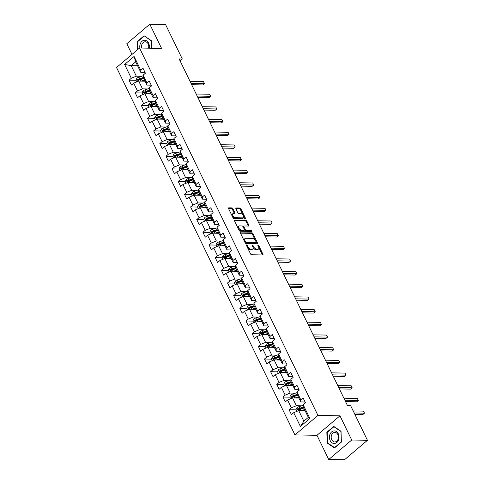 <?xml version="1.0" encoding="UTF-8"?>
<svg xmlns="http://www.w3.org/2000/svg" width="484" height="484" viewBox="0 0 484 484"><rect width="100%" height="100%" fill="white"/><g stroke="black" fill="none" stroke-linecap="round" stroke-linejoin="round"><path stroke-width="0.73" d="M246.616 244.922A0.665 0.357 49.7 0 0 246.459 244.971A0.665 0.357 49.7 0 0 246.459 245.473L250.573 253.943A0.95 0.514 49.7 0 0 251.577 254.753L262.691 254.953A0.95 0.514 49.7 0 0 262.921 254.88A0.95 0.514 49.7 0 0 262.921 254.167L258.807 245.691A0.665 0.357 49.7 0 0 258.105 245.128A0.665 0.357 49.7 0 0 257.948 245.176A0.665 0.357 49.7 0 0 257.942 245.678L258.474 246.773A3.043 1.646 49.7 0 1 258.468 249.06A3.043 1.646 49.7 0 1 257.742 249.29L256.81 249.272A3.043 1.646 49.7 0 1 253.598 246.689L253.065 245.588A0.665 0.357 49.7 0 0 252.364 245.025A0.665 0.357 49.7 0 0 252.2 245.073A0.665 0.357 49.7 0 0 252.2 245.576L252.733 246.671A3.043 1.646 49.7 0 1 252.727 248.957A3.043 1.646 49.7 0 1 251.995 249.187L251.069 249.169A3.043 1.646 49.7 0 1 247.856 246.586L247.324 245.485A0.665 0.357 49.7 0 0 246.616 244.922M232.913 208.689A0.95 0.514 49.7 0 0 231.909 207.878L228.787 207.824A0.95 0.514 49.7 0 0 228.563 207.896A0.95 0.514 49.7 0 0 228.557 208.61L233.125 218.018A0.95 0.514 49.7 0 0 234.129 218.828L245.249 219.028A0.95 0.514 49.7 0 0 245.473 218.956A0.95 0.514 49.7 0 0 245.479 218.242L240.911 208.828A0.95 0.514 49.7 0 0 239.901 208.023L236.138 207.951A0.95 0.514 49.7 0 0 235.908 208.023A0.95 0.514 49.7 0 0 235.908 208.737L237.862 212.766A0.95 0.514 49.7 0 0 238.866 213.577L240.736 213.607A2.541 1.373 49.7 0 1 243.156 215.301A2.541 1.373 49.7 0 1 243.416 217.685A2.541 1.373 49.7 0 1 242.805 217.879L235.49 217.746A2.541 1.373 49.7 0 1 233.07 216.052A2.541 1.373 49.7 0 1 232.81 213.674A2.541 1.373 49.7 0 1 233.415 213.48L234.637 213.498A0.95 0.514 49.7 0 0 234.861 213.426A0.95 0.514 49.7 0 0 234.867 212.712L232.913 208.689L232.29 209.215A0.95 0.514 49.7 0 0 231.285 208.404L228.466 208.356M161.571 48.412L149.81 24.2L165.54 24.484L182.311 59.012L179.165 58.957L347.542 405.713L350.688 405.774L367.453 440.301L351.723 440.023L339.968 415.81L317.946 415.411L139.549 48.019L161.571 48.412M240.832 232.623A0.95 0.514 49.7 0 0 240.602 232.695A0.95 0.514 49.7 0 0 240.602 233.409L245.17 242.823A0.95 0.514 49.7 0 0 246.174 243.627L257.288 243.827A0.95 0.514 49.7 0 0 257.518 243.754A0.95 0.514 49.7 0 0 257.518 243.041L252.951 233.633A0.95 0.514 49.7 0 0 251.946 232.822L240.494 232.907M239.15 230.42L234.577 221.006A0.95 0.514 49.7 0 1 234.583 220.293A0.95 0.514 49.7 0 1 234.807 220.22L245.926 220.42A0.95 0.514 49.7 0 1 246.931 221.23L248.885 225.26A0.95 0.514 49.7 0 1 248.885 225.974A0.95 0.514 49.7 0 1 248.655 226.046L244.148 225.961A0.95 0.514 49.7 0 0 243.918 226.034A0.95 0.514 49.7 0 0 243.918 226.748L245.213 229.422A0.95 0.514 49.7 0 0 246.217 230.233L250.912 230.311A0.665 0.357 49.7 0 1 251.547 230.759A0.665 0.357 49.7 0 1 251.613 231.382A0.665 0.357 49.7 0 1 251.456 231.431L240.155 231.231A0.95 0.514 49.7 0 1 239.15 230.42M317.946 415.411L294.944 434.91L116.547 67.518L139.549 48.019M136.052 80.314L129.065 80.187L131.43 85.063L133.699 83.139L137.486 90.938L135.218 92.861L137.583 97.738L139.852 95.814L143.639 103.612L141.37 105.536L143.736 110.412L146.011 108.489L149.798 116.287L147.523 118.211L149.895 123.087L152.164 121.163L155.951 128.962L153.682 130.886L156.048 135.762L158.316 133.838L162.104 141.637L159.835 143.56L162.201 148.437L164.469 146.513L168.257 154.311L165.988 156.235L168.359 161.112L170.628 159.188L174.415 166.986L172.147 168.91L174.512 173.786L176.781 171.862L180.568 179.661L178.3 181.585L180.665 186.461L182.934 184.537L186.721 192.336L184.452 194.259L186.818 199.136L189.087 197.212L192.874 205.01L190.605 206.934L192.977 211.811L195.246 209.887L199.033 217.685L196.764 219.609L199.13 224.479L201.398 222.561L205.186 230.36L202.917 232.284L205.283 237.154L207.551 235.23L211.339 243.035L209.07 244.958L211.435 249.829L213.704 247.905L217.491 255.709L215.223 257.633L217.594 262.503L219.863 260.58L223.65 268.384L221.382 270.308L223.747 275.178L226.016 273.254L229.803 281.059L227.534 282.977L229.9 287.853L232.169 285.929L235.956 293.727L233.687 295.651L236.053 300.528L238.322 298.604L242.109 306.402L239.84 308.326L242.212 313.202L244.481 311.279L248.268 319.077L245.999 321.001L248.365 325.877L250.633 323.953L254.421 331.752L252.152 333.676L254.517 338.552L256.786 336.628L260.573 344.426L258.305 346.35L260.67 351.227L262.939 349.303L266.726 357.101L264.458 359.025L266.829 363.901L269.098 361.978L272.885 369.776L270.616 371.7L272.982 376.576L275.251 374.652L279.038 382.451L276.769 384.375L279.135 389.251L281.404 387.327L285.191 395.125L282.922 397.049L285.288 401.926L287.556 400.002L291.344 407.8L289.075 409.724L291.447 414.6L293.715 412.677L300.419 426.489L309.869 418.478L308.32 417.377L303.19 406.82L303.166 404.666L305.434 402.742L303.063 397.866L300.794 399.79L300.824 401.944L297.037 394.145L297.007 391.992L299.275 390.068L296.91 385.191L294.641 387.115L294.671 389.269L290.884 381.471L290.854 379.317L293.123 377.393L290.757 372.517L288.488 374.441L288.518 376.594L284.731 368.796L284.701 366.642L286.97 364.718L284.604 359.842L282.335 361.766L282.36 363.92L278.572 356.121L278.548 353.967L280.817 352.043L278.445 347.167L276.176 349.091L276.207 351.245L272.419 343.446L272.389 341.293L274.658 339.369L272.292 334.492L270.024 336.416L270.054 338.57L266.267 330.772L266.236 328.618L268.505 326.694L266.139 321.818L263.871 323.742L263.901 325.895L260.114 318.097L260.083 315.943L262.352 314.019L259.987 309.143L257.718 311.067L257.742 313.221L253.955 305.422L253.931 303.268L256.199 301.344L253.828 296.474L251.559 298.392L251.589 300.546L247.802 292.747L247.772 290.594L250.04 288.67L247.675 283.799L245.406 285.717L245.436 287.871L241.649 280.073L241.619 277.919L243.888 275.995L241.522 271.125L239.253 273.049L239.284 275.196L235.496 267.398L235.466 265.244L237.735 263.32L235.369 258.45L233.094 260.374L233.125 262.522L229.337 254.723L229.307 252.569L231.582 250.645L229.21 245.775L226.942 247.699L226.972 249.853L223.184 242.048L223.154 239.895L225.423 237.977L223.057 233.1L220.789 235.024L220.819 237.178L217.032 229.374L217.001 227.22L219.27 225.302L216.905 220.426L214.636 222.35L214.666 224.503L210.879 216.699L210.849 214.551L213.117 212.627L210.752 207.751L208.477 209.675L208.507 211.829L204.72 204.024L204.69 201.876L206.964 199.952L204.593 195.076L202.324 197L202.354 199.154L198.567 191.349L198.537 189.202L200.806 187.278L198.44 182.401L196.171 184.325L196.202 186.479L192.414 178.681L192.384 176.527L194.653 174.603L192.287 169.727L190.018 171.651L190.049 173.804L186.261 166.006L186.231 163.852L188.5 161.928L186.134 157.052L183.859 158.976L183.89 161.13L180.102 153.331L180.072 151.177L182.347 149.254L179.975 144.377L177.707 146.301L177.737 148.455L173.95 140.656L173.919 138.503L176.188 136.579L173.823 131.702L171.554 133.626L171.584 135.78L167.797 127.982L167.767 125.828L170.035 123.904L167.67 119.028L165.401 120.952L165.431 123.105L161.644 115.307L161.614 113.153L163.882 111.229L161.517 106.353L159.242 108.277L159.272 110.431L155.485 102.632L155.455 100.478L157.73 98.555L155.358 93.678L153.089 95.602L153.119 97.756L149.332 89.957L149.302 87.804L151.571 85.88L149.205 81.003L146.936 82.927L146.967 85.081L143.179 77.283L143.149 75.129L145.418 73.205L143.052 68.329L140.783 70.253L140.814 72.406L135.683 61.843L131.206 65.642L136.337 76.2L141.576 76.297M129.065 80.187L131.333 78.263L124.624 64.451L134.074 56.44L140.783 70.253M143.149 75.129L146.936 82.927M149.302 87.804L153.089 95.602M155.455 100.478L159.242 108.277M161.614 113.153L165.401 120.952M167.767 125.828L171.554 133.626M173.919 138.503L177.707 146.301M180.072 151.177L183.859 158.976M186.231 163.852L190.018 171.651M192.384 176.527L196.171 184.325M198.537 189.202L202.324 197M204.69 201.876L208.477 209.675M210.849 214.551L214.636 222.35M217.001 227.22L220.789 235.024M223.154 239.895L226.942 247.699M229.307 252.569L233.094 260.374M235.466 265.244L239.253 273.049M241.619 277.919L245.406 285.717M247.772 290.594L251.559 298.392M253.931 303.268L257.718 311.067M260.083 315.943L263.871 323.742M266.236 328.618L270.024 336.416M272.389 341.293L276.176 349.091M278.548 353.967L282.335 361.766M284.701 366.642L288.488 374.441M290.854 379.317L294.641 387.115M297.007 391.992L300.794 399.79M303.166 404.666L309.869 418.478M147.735 88.971L142.49 88.874L138.702 81.076L145.079 81.191M151.22 85.16L146.967 85.081M138.702 81.076L133.699 83.139M142.49 88.874L137.486 90.938M153.888 101.646L148.642 101.549L144.855 93.751L151.232 93.866M157.379 97.835L153.119 97.756M144.855 93.751L139.852 95.814M148.642 101.549L143.639 103.612M160.041 114.321L154.801 114.224L151.014 106.426L157.385 106.54M163.531 110.509L159.272 110.431M151.014 106.426L146.011 108.489M154.801 114.224L149.798 116.287M166.194 126.996L160.954 126.899L157.167 119.1L163.538 119.215M169.684 123.184L165.431 123.105M157.167 119.1L152.164 121.163M160.954 126.899L155.951 128.962M172.352 139.67L167.107 139.573L163.32 131.775L169.696 131.89M175.837 135.859L171.584 135.78M163.32 131.775L158.316 133.838M167.107 139.573L162.104 141.637M178.505 152.345L173.26 152.248L169.473 144.45L175.849 144.565M181.996 148.528L177.737 148.455M169.473 144.45L164.469 146.513M173.26 152.248L168.257 154.311M184.658 165.02L179.419 164.923L175.631 157.125L182.002 157.239M188.149 161.202L183.89 161.13M175.631 157.125L170.628 159.188M179.419 164.923L174.415 166.986M190.811 177.688L185.572 177.598L181.784 169.799L188.155 169.914M194.302 173.877L190.049 173.804M181.784 169.799L176.781 171.862M185.572 177.598L180.568 179.661M196.97 190.363L191.724 190.273L187.937 182.474L194.314 182.589M200.455 186.552L196.202 186.479M187.937 182.474L182.934 184.537M191.724 190.273L186.721 192.336M203.123 203.038L197.877 202.947L194.09 195.149L200.467 195.264M206.614 199.226L202.354 199.154M194.09 195.149L189.087 197.212M197.877 202.947L192.874 205.01M209.276 215.713L204.036 215.622L200.249 207.824L206.62 207.932M212.766 211.901L208.507 211.829M200.249 207.824L195.246 209.887M204.036 215.622L199.033 217.685M215.434 228.387L210.189 228.297L206.402 220.498L212.772 220.607M218.919 224.576L214.666 224.503M206.402 220.498L201.398 222.561M210.189 228.297L205.186 230.36M221.587 241.062L216.342 240.971L212.555 233.173L218.931 233.282M225.072 237.251L220.819 237.178M212.555 233.173L207.551 235.23M216.342 240.971L211.339 243.035M227.74 253.737L222.495 253.646L218.707 245.842L225.084 245.957M231.231 249.925L226.972 249.853M218.707 245.842L213.704 247.905M222.495 253.646L217.491 255.709M233.893 266.412L228.654 266.321L224.866 258.517L231.237 258.631M237.384 262.6L233.125 262.522M224.866 258.517L219.863 260.58M228.654 266.321L223.65 268.384M240.052 279.087L234.807 278.996L231.019 271.191L237.39 271.306M243.537 275.275L239.284 275.196M231.019 271.191L226.016 273.254M234.807 278.996L229.803 281.059M246.205 291.761L240.959 291.671L237.172 283.866L243.549 283.981M249.69 287.95L245.436 287.871M237.172 283.866L232.169 285.929M240.959 291.671L235.956 293.727M252.358 304.436L247.112 304.339L243.325 296.541L249.702 296.656M255.848 300.624L251.589 300.546M243.325 296.541L238.322 298.604M247.112 304.339L242.109 306.402M258.51 317.111L253.271 317.014L249.484 309.216L255.854 309.33M262.001 313.299L257.742 313.221M249.484 309.216L244.481 311.279M253.271 317.014L248.268 319.077M264.669 329.786L259.424 329.689L255.637 321.89L262.007 322.005M268.154 325.974L263.901 325.895M255.637 321.89L250.633 323.953M259.424 329.689L254.421 331.752M270.822 342.46L265.577 342.363L261.79 334.565L268.166 334.68M274.307 338.649L270.054 338.57M261.79 334.565L256.786 336.628M265.577 342.363L260.573 344.426M276.975 355.135L271.73 355.038L267.942 347.24L274.319 347.355M280.466 351.324L276.207 351.245M267.942 347.24L262.939 349.303M271.73 355.038L266.726 357.101M283.128 367.81L277.889 367.713L274.101 359.914L280.472 360.029M286.619 363.998L282.36 363.92M274.101 359.914L269.098 361.978M277.889 367.713L272.885 369.776M289.287 380.484L284.041 380.388L280.254 372.589L286.625 372.704M292.772 376.673L288.518 376.594M280.254 372.589L275.251 374.652M284.041 380.388L279.038 382.451M295.44 393.159L290.194 393.062L286.407 385.264L292.784 385.379M298.924 389.348L294.671 389.269M286.407 385.264L281.404 387.327M290.194 393.062L285.191 395.125M301.592 405.834L296.347 405.737L292.56 397.939L298.937 398.054M305.083 402.022L300.824 401.944M292.56 397.939L287.556 400.002M296.347 405.737L291.344 407.8M300.419 426.489L303.843 421.177L298.719 410.613L305.089 410.728M298.719 410.613L293.715 412.677M339.968 415.81L316.966 435.31L328.721 459.516L351.723 440.023M328.721 459.516L344.451 459.8L367.453 440.301M149.81 24.2L126.808 43.699L132.011 54.408M316.966 435.31L294.944 434.91M180.096 60.881L182.311 59.012M303.843 421.177L308.32 417.377M137.583 65.751L131.206 65.642L124.624 64.451M145.067 72.485L140.814 72.406M134.074 56.44L135.683 61.843M136.337 76.2L131.333 78.263M296.063 409.851L289.075 409.724M289.91 397.176L282.922 397.049M283.757 384.502L276.769 384.375M277.604 371.827L270.616 371.7M271.445 359.152L264.458 359.025M265.293 346.477L258.305 346.35M259.14 333.803L252.152 333.676M252.987 321.128L245.999 321.001M246.828 308.453L239.84 308.326M240.675 295.778L233.687 295.651M234.522 283.104L227.534 282.977M228.369 270.429L221.382 270.308M222.21 257.754L215.223 257.633M216.058 245.079L209.07 244.958M209.905 232.405L202.917 232.284M203.752 219.73L196.764 219.609M197.593 207.055L190.605 206.934M191.44 194.38L184.452 194.259M185.287 181.712L178.3 181.585M179.134 169.037L172.147 168.91M172.976 156.362L165.988 156.235M166.823 143.688L159.835 143.56M160.67 131.013L153.682 130.886M154.517 118.338L147.523 118.211M148.358 105.663L141.37 105.536M142.205 92.988L135.218 92.861M341.032 431.304L333.766 426.398L326.839 432.272L327.178 443.048L334.45 447.954L341.377 442.08L341.032 431.304M151.595 48.231L151.353 40.668L144.081 35.768L137.153 41.636L137.42 49.822M327.807 443.06L327.178 443.048M327.359 432.279L326.839 432.272M137.68 41.648L137.153 41.636M247.433 247.481A3.043 1.646 49.7 0 0 250.446 249.696L251.069 249.169M252.727 248.957L252.103 249.484A3.043 1.646 49.7 0 1 251.377 249.714L250.446 249.696M258.468 249.06L257.845 249.587A3.043 1.646 49.7 0 1 257.119 249.817L256.193 249.798A3.043 1.646 49.7 0 1 252.975 247.215L252.89 247.04M262.395 254.947A0.95 0.514 49.7 0 0 262.304 254.693L258.637 247.142M255.467 240.627L252.327 234.159A0.95 0.514 49.7 0 0 251.323 233.348L240.512 233.155M256.992 243.821A0.95 0.514 49.7 0 0 256.901 243.567L256.29 242.321M245.606 241.958A0.665 0.357 49.7 0 0 246.314 242.526L256.066 242.702A0.665 0.357 49.7 0 0 256.23 242.647A0.665 0.357 49.7 0 0 256.23 242.151L255.667 240.99A3.043 1.646 49.7 0 0 252.454 238.406L245.781 238.285A3.043 1.646 49.7 0 0 245.055 238.515A3.043 1.646 49.7 0 0 245.049 240.802L245.606 241.958L245.001 242.472M245.092 242.659A0.665 0.357 49.7 0 0 245.691 243.053L246.314 242.526M255.685 243.028A0.665 0.357 49.7 0 1 255.606 243.174A0.665 0.357 49.7 0 1 255.449 243.228L245.691 243.053M245.055 238.515L244.432 239.042A3.043 1.646 49.7 0 0 244.269 240.959M234.486 220.752L245.303 220.946L245.926 220.42M248.352 226.04A0.95 0.514 49.7 0 0 248.262 225.786L246.308 221.757A0.95 0.514 49.7 0 0 245.303 220.946M243.525 226.488A0.95 0.514 49.7 0 0 243.301 226.56A0.95 0.514 49.7 0 0 243.216 227.075M244.426 229.61L244.589 229.948A0.95 0.514 49.7 0 0 245.6 230.759L250.288 230.844L250.912 230.311M251.002 231.425A0.665 0.357 49.7 0 0 250.288 230.844M239.471 225.877A2.541 1.373 49.7 0 0 238.86 226.07A2.541 1.373 49.7 0 0 239.12 228.454A2.541 1.373 49.7 0 0 241.54 230.148L244.118 230.19A0.95 0.514 49.7 0 0 244.347 230.118A0.95 0.514 49.7 0 0 244.347 229.404L243.053 226.736A0.95 0.514 49.7 0 0 242.048 225.925L239.471 225.877M238.86 226.07L238.237 226.603A2.541 1.373 49.7 0 0 238.497 228.98A2.541 1.373 49.7 0 0 240.917 230.674L241.54 230.148M244.347 230.118L243.724 230.644A0.95 0.514 49.7 0 1 243.5 230.717L240.917 230.674M234.335 213.492A0.95 0.514 49.7 0 0 234.244 213.238L232.29 209.215M232.81 213.674L232.187 214.2A2.541 1.373 49.7 0 0 232.036 215.773M232.362 216.445A2.541 1.373 49.7 0 0 234.867 218.272L235.49 217.746M243.416 217.685L242.793 218.211A2.541 1.373 49.7 0 1 242.188 218.405L234.867 218.272M243.24 215.434L240.288 209.354A0.95 0.514 49.7 0 0 239.284 208.55L235.817 208.483M244.946 219.022A0.95 0.514 49.7 0 0 244.856 218.768L243.567 216.106M302.694 410.686L304.745 410.021M301.199 410.656L304.533 409.579M296.819 411.394L295.984 409.682L296.837 407.818A2.565 0.926 -25.9 0 1 298.93 406.687L303.172 405.326A7.411 2.674 -25.9 0 1 303.172 405.32L303.172 405.326M354.839 414.322L362.927 414.467L364.482 413.154L363.496 411.122L353.193 410.934M303.311 407.062L299.681 408.236A2.565 0.926 154.1 0 0 298.126 408.968L298.604 409.942A2.565 0.926 -25.9 0 1 300.159 409.21L303.783 408.036M298.126 408.968L299.033 408.986A1.307 0.472 -25.9 0 1 299.457 408.817L303.522 407.504M298.301 410.033L298.604 409.942M354.179 412.967L364.482 413.154L363.496 411.122M334.033 430.893A6.298 4.786 -89 0 0 329.453 437.506A6.298 4.786 -89 0 0 334.432 443.465A6.298 4.786 -89 0 0 339.018 436.852A6.298 4.786 -89 0 0 334.033 430.893M334.656 432.43A4.767 3.624 -89 0 0 331.183 437.282A4.767 3.624 -89 0 0 334.722 441.952A4.767 3.624 -89 0 0 334.958 441.946A4.767 3.624 -89 0 0 338.431 437.1A4.767 3.624 -89 0 0 334.892 432.424A4.767 3.624 -89 0 0 334.656 432.43M341.281 441.928L334.565 447.621L327.523 442.866L327.19 432.424L333.899 426.737L340.948 431.486L341.371 441.934M334.275 426.743L333.899 426.737M149.157 48.188A6.298 4.786 -89 0 0 148.594 43.118A6.298 4.786 -89 0 0 142.707 40.765A6.298 4.786 -89 0 0 139.888 48.025M148.521 48.176A4.767 3.624 -89 0 0 148.183 43.959A4.767 3.624 -89 0 0 145.212 41.787A4.767 3.624 -89 0 0 141.673 48.055M144.595 36.112L151.262 40.856L151.498 48.231M137.752 49.537L137.51 41.793L144.22 36.106M296.535 398.011L298.592 397.346M295.046 397.981L298.38 396.904M290.66 398.719L289.831 397.007L290.678 395.144A2.565 0.926 -25.9 0 1 292.778 394.012L297.019 392.651A7.411 2.674 -25.9 0 1 297.019 392.645L297.019 392.651M345.54 401.593L356.775 401.793L358.329 400.48L357.343 398.447L343.894 398.205M297.158 394.387L293.528 395.561A2.565 0.926 154.1 0 0 291.973 396.293L292.445 397.267A2.565 0.926 -25.9 0 1 294 396.535L297.63 395.361M291.973 396.293L292.88 396.311A1.307 0.472 -25.9 0 1 293.304 396.142L297.37 394.829M344.88 400.238L358.329 400.48L357.343 398.447M290.382 385.337L292.439 384.671M288.894 385.306L292.227 384.236M284.507 386.044L283.678 384.332L284.525 382.469A2.565 0.926 -25.9 0 1 286.625 381.338L290.86 379.976A7.411 2.674 -25.9 0 1 290.866 379.976L290.866 379.976M339.387 388.918L350.622 389.118L352.177 387.805L351.19 385.772L337.741 385.53M291.005 381.713L287.375 382.886A2.565 0.926 154.1 0 0 285.82 383.618L286.292 384.592A2.565 0.926 -25.9 0 1 287.847 383.86L291.477 382.687M285.82 383.618L286.722 383.637A1.307 0.472 -25.9 0 1 287.145 383.467L291.217 382.154M338.727 387.563L352.177 387.805L351.19 385.772M284.229 372.662L286.286 371.996M282.735 372.632L286.068 371.561M278.354 373.37L277.52 371.658L278.373 369.794A2.565 0.926 -25.9 0 1 280.472 368.669L284.707 367.302M333.228 376.243L344.469 376.443L346.018 375.13L345.031 373.097L331.582 372.855M284.846 369.038L281.222 370.212A2.565 0.926 154.1 0 0 279.667 370.944L280.139 371.918A2.565 0.926 -25.9 0 1 281.694 371.186L285.324 370.012M279.667 370.944L280.569 370.962A1.307 0.472 -25.9 0 1 280.992 370.792L285.064 369.48M279.837 372.008L280.139 371.918M332.569 374.888L346.018 375.13L345.031 373.097M278.07 359.987L280.127 359.322M276.582 359.957L279.915 358.886M272.202 360.701L271.367 358.989L272.22 357.119A2.565 0.926 -25.9 0 1 274.313 355.994L278.554 354.627M327.075 363.569L338.31 363.774L339.865 362.456L338.879 360.423L325.429 360.181M278.693 356.363L275.063 357.537A2.565 0.926 154.1 0 0 273.508 358.269L273.986 359.243A2.565 0.926 -25.9 0 1 275.541 358.511L279.165 357.337M273.508 358.269L274.416 358.287A1.307 0.472 -25.9 0 1 274.839 358.118L278.905 356.805M273.684 359.34L273.986 359.243M326.416 362.214L339.865 362.456L338.879 360.423M271.917 347.312L273.974 346.647M270.429 347.282L273.762 346.211M266.043 348.026L265.214 346.314L266.061 344.445A2.565 0.926 -25.9 0 1 268.16 343.319L272.401 341.952M320.922 350.894L332.157 351.1L333.712 349.781L332.726 347.748L319.277 347.506M272.54 343.688L268.91 344.862A2.565 0.926 154.1 0 0 267.356 345.594L267.827 346.568A2.565 0.926 -25.9 0 1 269.382 345.836L273.012 344.662M267.356 345.594L268.263 345.612A1.307 0.472 -25.9 0 1 268.687 345.443L272.752 344.13M320.263 349.539L333.712 349.781L332.726 347.748M265.764 334.638L267.821 333.972M264.276 334.607L267.61 333.536M259.89 335.351L259.061 333.639L259.908 331.77A2.565 0.926 -25.9 0 1 262.007 330.645L266.242 329.277A7.411 2.674 -25.9 0 1 266.248 329.277L266.242 329.277M314.769 338.219L326.004 338.425L327.559 337.106L326.573 335.073L313.124 334.831M266.388 331.014L262.758 332.187A2.565 0.926 154.1 0 0 261.203 332.919L261.675 333.893A2.565 0.926 -25.9 0 1 263.229 333.161L266.859 331.994M261.203 332.919L262.104 332.938A1.307 0.472 -25.9 0 1 262.528 332.768L266.599 331.455M314.11 336.864L327.559 337.106L326.573 335.073M259.612 321.963L261.669 321.297M258.117 321.939L261.451 320.862M253.737 322.677L252.902 320.965L253.755 319.095A2.565 0.926 -25.9 0 1 255.854 317.97L260.089 316.603M308.611 325.544L319.851 325.75L321.4 324.431L320.414 322.398L306.965 322.156M260.229 318.339L256.605 319.513A2.565 0.926 154.1 0 0 255.05 320.245L255.522 321.219A2.565 0.926 -25.9 0 1 257.077 320.487L260.707 319.319M255.05 320.245L255.951 320.263A1.307 0.472 -25.9 0 1 256.375 320.093L260.446 318.781M255.219 321.315L255.522 321.219M307.951 324.189L321.4 324.431L320.414 322.398M253.453 309.288L255.51 308.623M251.964 309.264L255.298 308.187M247.584 310.002L246.749 308.29L247.602 306.42A2.565 0.926 -25.9 0 1 249.696 305.295L253.937 303.928M302.458 312.87L313.692 313.075L315.247 311.756L314.261 309.724L300.812 309.482M254.076 305.664L250.446 306.838A2.565 0.926 154.1 0 0 248.891 307.57L249.369 308.544A2.565 0.926 -25.9 0 1 250.924 307.812L254.548 306.644M248.891 307.57L249.798 307.588A1.307 0.472 -25.9 0 1 250.222 307.419L254.288 306.106M249.066 308.641L249.369 308.544M301.798 311.514L315.247 311.756L314.261 309.724M247.3 296.613L249.357 295.948M245.811 296.589L249.145 295.512M241.425 297.327L240.596 295.615L241.443 293.746A2.565 0.926 -25.9 0 1 243.543 292.62L247.784 291.253M296.305 300.201L307.54 300.401L309.094 299.082L308.108 297.049L294.659 296.807M247.923 292.995L244.293 294.163A2.565 0.926 154.1 0 0 242.738 294.895L243.21 295.869A2.565 0.926 -25.9 0 1 244.765 295.137L248.395 293.969M242.738 294.895L243.646 294.913A1.307 0.472 -25.9 0 1 244.069 294.744L248.135 293.431M295.645 298.84L309.094 299.082L308.108 297.049M241.147 283.939L243.204 283.273M239.659 283.914L242.992 282.837M235.272 284.652L234.444 282.94L235.291 281.071A2.565 0.926 -25.9 0 1 237.39 279.946L241.625 278.578A7.411 2.674 -25.9 0 1 241.631 278.578L241.631 278.584M290.152 287.526L301.387 287.726L302.942 286.407L301.956 284.374L288.506 284.138M241.77 280.321L238.14 281.488A2.565 0.926 154.1 0 0 236.585 282.22L237.057 283.201A2.565 0.926 -25.9 0 1 238.612 282.462L242.242 281.295M236.585 282.22L237.487 282.239A1.307 0.472 -25.9 0 1 237.91 282.069L241.982 280.756M289.493 286.165L302.942 286.407L301.956 284.374M234.994 271.264L237.051 270.598M233.5 271.24L236.833 270.163M229.12 271.978L228.285 270.266L229.138 268.396A2.565 0.926 -25.9 0 1 231.237 267.271L235.472 265.91M283.993 274.851L295.234 275.051L296.783 273.732L295.797 271.699L282.347 271.464M235.611 267.646L231.987 268.814A2.565 0.926 154.1 0 0 230.432 269.546L230.904 270.526A2.565 0.926 -25.9 0 1 232.459 269.788L236.089 268.62M230.432 269.546L231.334 269.564A1.307 0.472 -25.9 0 1 231.757 269.394L235.829 268.082M230.602 270.616L230.904 270.526M283.334 273.49L296.783 273.732L295.797 271.699M228.835 258.589L230.892 257.93M227.347 258.565L230.68 257.488M222.967 259.303L222.132 257.591L222.979 255.721A2.565 0.926 -25.9 0 1 225.078 254.596L229.319 253.235M277.84 262.177L289.075 262.376L290.63 261.058L289.644 259.025L276.195 258.789M229.458 254.971L225.828 256.139A2.565 0.926 154.1 0 0 224.273 256.871L224.751 257.851A2.565 0.926 -25.9 0 1 226.306 257.113L229.93 255.945M224.273 256.871L225.181 256.889A1.307 0.472 -25.9 0 1 225.604 256.72L229.67 255.407M224.449 257.942L224.751 257.851M277.181 260.815L290.63 261.058L289.644 259.025M222.682 245.914L224.739 245.255M221.194 245.89L224.528 244.813M216.808 246.628L215.979 244.916L216.826 243.047A2.565 0.926 -25.9 0 1 218.925 241.921L223.16 240.554A7.411 2.674 -25.9 0 1 223.166 240.554L223.166 240.56M271.687 249.502L282.922 249.702L284.477 248.383L283.491 246.35L270.042 246.114M223.305 242.296L219.675 243.464A2.565 0.926 154.1 0 0 218.121 244.196L218.593 245.176A2.565 0.926 -25.9 0 1 220.147 244.438L223.777 243.27M218.121 244.196L219.028 244.214A1.307 0.472 -25.9 0 1 219.452 244.045L223.517 242.732M271.028 248.141L284.477 248.383L283.491 246.35M216.529 233.24L218.587 232.58M215.041 233.215L218.375 232.138M210.655 233.953L209.826 232.241L210.673 230.372A2.565 0.926 -25.9 0 1 212.772 229.247L217.013 227.885M265.534 236.827L276.769 237.027L278.324 235.708L277.338 233.681L263.889 233.439M217.153 229.622L213.523 230.789A2.565 0.926 154.1 0 0 211.968 231.527L212.44 232.501A2.565 0.926 -25.9 0 1 213.995 231.763L217.625 230.596M211.968 231.527L212.869 231.54A1.307 0.472 -25.9 0 1 213.293 231.37L217.364 230.057M264.875 235.466L278.324 235.708L277.338 233.681M210.377 220.565L212.434 219.905M208.882 220.541L212.216 219.464M204.502 221.279L203.667 219.567L204.52 217.703A2.565 0.926 -25.9 0 1 206.62 216.572L210.855 215.211M259.376 224.153L270.61 224.352L272.165 223.033L271.179 221.006L257.73 220.764M210.994 216.947L207.37 218.115A2.565 0.926 154.1 0 0 205.815 218.853L206.287 219.827A2.565 0.926 -25.9 0 1 207.842 219.089L211.472 217.921M205.815 218.853L206.716 218.865A1.307 0.472 -25.9 0 1 207.14 218.695L211.212 217.383M205.984 219.917L206.287 219.827M258.716 222.791L272.165 223.033L271.179 221.006M204.218 207.89L206.275 207.231M202.729 207.866L206.063 206.789M198.349 208.604L197.514 206.892L198.361 205.028A2.565 0.926 -25.9 0 1 200.461 203.897L204.702 202.536M253.223 211.478L264.458 211.677L266.012 210.358L265.026 208.332L251.577 208.09M204.841 204.272L201.211 205.44A2.565 0.926 154.1 0 0 199.656 206.178L200.128 207.152A2.565 0.926 -25.9 0 1 201.689 206.414L205.313 205.246M199.656 206.178L200.564 206.19A1.307 0.472 -25.9 0 1 200.987 206.021L205.053 204.708M252.563 210.123L266.012 210.358L265.026 208.332M198.065 195.215L200.122 194.556M196.577 195.191L199.91 194.114M192.19 195.929L191.362 194.217L192.208 192.354A2.565 0.926 -25.9 0 1 194.308 191.222L198.543 189.855A7.411 2.674 -25.9 0 1 198.549 189.855L198.543 189.855M247.07 198.803L258.305 199.003L259.86 197.684L258.873 195.657L245.424 195.415M198.688 191.597L195.058 192.765A2.565 0.926 154.1 0 0 193.503 193.503L193.975 194.477A2.565 0.926 -25.9 0 1 195.53 193.745L199.16 192.572M193.503 193.503L194.411 193.515A1.307 0.472 -25.9 0 1 194.828 193.346L198.9 192.033M246.41 197.448L259.86 197.684L258.873 195.657M191.912 182.541L193.969 181.881M190.418 182.516L193.757 181.439M186.037 183.254L185.209 181.542L186.056 179.679A2.565 0.926 -25.9 0 1 188.155 178.548L192.39 177.186M240.917 186.128L252.152 186.328L253.707 185.009L252.721 182.982L239.271 182.74M192.535 178.923L188.905 180.09A2.565 0.926 154.1 0 0 187.35 180.828L187.822 181.802A2.565 0.926 -25.9 0 1 189.377 181.07L193.007 179.897M187.35 180.828L188.252 180.841A1.307 0.472 -25.9 0 1 188.675 180.671L192.747 179.364M240.258 184.773L253.707 185.009L252.721 182.982M185.759 169.872L187.816 169.206M184.265 169.842L187.598 168.765M179.885 170.58L179.05 168.868L179.903 167.004A2.565 0.926 -25.9 0 1 182.002 165.873L186.237 164.512M234.758 173.453L245.993 173.653L247.548 172.334L246.562 170.308L233.113 170.066M186.376 166.248L182.752 167.416A2.565 0.926 154.1 0 0 181.191 168.154L181.669 169.128A2.565 0.926 -25.9 0 1 183.224 168.396L186.854 167.222M181.191 168.154L182.099 168.166A1.307 0.472 -25.9 0 1 182.522 167.996L186.594 166.69M181.367 169.218L181.669 169.128M234.099 172.098L247.548 172.334L246.562 170.308M179.6 157.197L181.657 156.532M178.112 157.167L181.446 156.09M173.732 157.905L172.897 156.193L173.744 154.329A2.565 0.926 -25.9 0 1 175.843 153.198L180.084 151.837M228.605 160.779L239.84 160.978L241.395 159.666L240.409 157.633L226.96 157.391M180.223 153.573L176.593 154.747A2.565 0.926 154.1 0 0 175.039 155.479L175.511 156.453A2.565 0.926 -25.9 0 1 177.071 155.721L180.695 154.547M175.039 155.479L175.946 155.497A1.307 0.472 -25.9 0 1 176.37 155.328L180.435 154.015M227.946 159.424L241.395 159.666L240.409 157.633M173.447 144.522L175.504 143.857M171.959 144.492L175.293 143.415M167.573 145.23L166.744 143.518L167.591 141.655A2.565 0.926 -25.9 0 1 169.69 140.523L173.925 139.162A7.411 2.674 -25.9 0 1 173.931 139.156L173.931 139.162M222.452 148.104L233.687 148.304L235.242 146.991L234.256 144.958L220.807 144.716M174.071 140.898L170.441 142.072A2.565 0.926 154.1 0 0 168.886 142.804L169.358 143.778A2.565 0.926 -25.9 0 1 170.912 143.046L174.542 141.873M168.886 142.804L169.793 142.822A1.307 0.472 -25.9 0 1 170.211 142.653L174.282 141.34M221.793 146.749L235.242 146.991L234.256 144.958M167.295 131.848L169.352 131.182M165.8 131.817L169.14 130.74M161.42 132.555L160.591 130.843L161.438 128.98A2.565 0.926 -25.9 0 1 163.538 127.849L167.773 126.487A7.411 2.674 -25.9 0 1 167.773 126.481L167.773 126.487M216.3 135.429L227.534 135.629L229.089 134.316L228.103 132.283L214.654 132.041M167.918 128.224L164.288 129.397A2.565 0.926 154.1 0 0 162.733 130.129L163.205 131.103A2.565 0.926 -25.9 0 1 164.76 130.371L168.39 129.198M162.733 130.129L163.634 130.148A1.307 0.472 -25.9 0 1 164.058 129.978L168.129 128.665M215.64 134.074L229.089 134.316L228.103 132.283M161.142 119.173L163.199 118.507M159.647 119.143L162.981 118.072M155.267 119.881L154.432 118.169L155.285 116.305A2.565 0.926 -25.9 0 1 157.385 115.174L161.62 113.813M210.141 122.754L221.376 122.954L222.93 121.641L221.944 119.608L208.495 119.367M161.759 115.549L158.129 116.723A2.565 0.926 154.1 0 0 156.574 117.455L157.052 118.429A2.565 0.926 -25.9 0 1 158.607 117.697L162.237 116.523M156.574 117.455L157.482 117.473A1.307 0.472 -25.9 0 1 157.905 117.303L161.971 115.991M156.749 118.519L157.052 118.429M209.481 121.399L222.93 121.641L221.944 119.608M154.983 106.498L157.04 105.833M153.495 106.468L156.828 105.397M149.114 107.206L148.279 105.494L149.126 103.63A2.565 0.926 -25.9 0 1 151.226 102.505L155.467 101.138M203.988 110.08L215.223 110.279L216.778 108.967L215.791 106.934L202.342 106.692M155.606 102.874L151.976 104.048A2.565 0.926 154.1 0 0 150.421 104.78L150.893 105.754A2.565 0.926 -25.9 0 1 152.448 105.022L156.078 103.848M150.421 104.78L151.329 104.798A1.307 0.472 -25.9 0 1 151.752 104.629L155.818 103.316M203.328 108.725L216.778 108.967L215.791 106.934M148.83 93.823L150.887 93.158M147.342 93.793L150.675 92.722M142.955 94.537L142.127 92.825L142.974 90.956A2.565 0.926 -25.9 0 1 145.073 89.83L149.308 88.463A7.411 2.674 -25.9 0 1 149.314 88.463L149.314 88.463M197.835 97.405L209.07 97.611L210.625 96.292L209.639 94.259L196.189 94.017M149.453 90.199L145.823 91.373A2.565 0.926 154.1 0 0 144.268 92.105L144.74 93.079A2.565 0.926 -25.9 0 1 146.295 92.347L149.925 91.173M144.268 92.105L145.176 92.123A1.307 0.472 -25.9 0 1 145.593 91.954L149.665 90.641M197.176 96.05L210.625 96.292L209.639 94.259M142.677 81.149L144.734 80.483M141.183 81.118L144.522 80.048M136.803 81.863L135.974 80.15L136.821 78.281A2.565 0.926 -25.9 0 1 138.92 77.156L143.155 75.788M191.682 84.73L202.917 84.936L204.472 83.617L203.486 81.584L190.037 81.342M143.3 77.525L139.67 78.698A2.565 0.926 154.1 0 0 138.115 79.43L138.587 80.404A2.565 0.926 -25.9 0 1 140.142 79.672L143.772 78.499M138.115 79.43L139.017 79.449A1.307 0.472 -25.9 0 1 139.44 79.279L143.512 77.966M191.023 83.375L204.472 83.617L203.486 81.584M247.245 247.1L247.856 246.586M251.377 249.714L251.995 249.187M252.46 246.108L253.065 245.588M252.975 247.215L253.598 246.689M256.193 249.798L256.81 249.272M257.119 249.817L257.742 249.29M258.202 246.211L258.807 245.691M262.304 254.693L262.921 254.167M246.713 246.005L247.324 245.485M251.323 233.348L251.946 232.822M252.327 234.159L252.951 233.633M256.901 243.567L257.518 243.041M255.449 243.228L256.066 242.702M244.438 241.316L245.049 240.802M234.474 220.51L234.807 220.22M246.308 221.757L246.931 221.23M248.262 225.786L248.885 225.26M243.307 227.262L243.918 226.748M244.589 229.948L245.213 229.422M245.6 230.759L246.217 230.233M243.5 230.717L244.118 230.19M234.244 213.238L234.867 212.712M242.188 218.405L242.805 217.879M235.799 208.241L236.138 207.951M239.284 208.55L239.901 208.023M240.288 209.354L240.911 208.828M244.856 218.768L245.479 218.242M228.454 208.108L228.787 207.824M231.285 208.404L231.909 207.878M296.813 407.867L298.241 410.807M300.159 409.21L300.854 410.65M298.93 406.687L299.681 408.236M290.66 395.192L292.088 398.132M294 396.535L294.702 397.975M292.778 394.012L293.528 395.561M284.501 382.517L285.935 385.458M287.847 383.86L288.549 385.3M286.625 381.338L287.375 382.886M278.348 369.843L279.782 372.783M281.694 371.186L282.396 372.626M280.472 368.669L281.222 370.212M272.196 357.168L273.623 360.108M275.541 358.511L276.237 359.951M274.313 355.994L275.063 357.537M266.043 344.493L267.471 347.433M269.382 345.836L270.084 347.276M268.16 343.319L268.91 344.862M259.884 331.818L261.318 334.759M263.229 333.161L263.931 334.601M262.007 330.645L262.758 332.187M253.731 319.144L255.159 322.084M257.077 320.487L257.778 321.933M255.854 317.97L256.605 319.513M247.578 306.469L249.006 309.415M250.924 307.812L251.619 309.258M249.696 305.295L250.446 306.838M241.425 293.794L242.853 296.74M244.765 295.137L245.467 296.583M243.543 292.62L244.293 294.163M235.266 281.119L236.7 284.066M238.612 282.462L239.314 283.908M237.39 279.946L238.14 281.488M229.113 268.445L230.541 271.391M232.459 269.788L233.161 271.234M231.237 267.271L231.987 268.814M222.961 255.77L224.388 258.716M226.306 257.113L227.002 258.559M225.078 254.596L225.828 256.139M216.808 243.095L218.236 246.041M220.147 244.438L220.849 245.884M218.925 241.921L219.675 243.464M210.649 230.42L212.083 233.367M213.995 231.763L214.696 233.209M212.772 229.247L213.523 230.789M204.496 217.746L205.924 220.692M207.842 219.089L208.543 220.535M206.62 216.572L207.37 218.115M198.343 205.071L199.771 208.017M201.689 206.414L202.385 207.86M200.461 203.897L201.211 205.44M192.19 192.396L193.618 195.342M195.53 193.745L196.232 195.185M194.308 191.222L195.058 192.765M186.031 179.721L187.465 182.668M189.377 181.07L190.079 182.51M188.155 178.548L188.905 180.09M179.879 167.047L181.306 169.993M183.224 168.396L183.926 169.836M182.002 165.873L182.752 167.416M173.726 154.372L175.154 157.318M177.071 155.721L177.767 157.161M175.843 153.198L176.593 154.747M167.573 141.703L169.001 144.643M170.912 143.046L171.614 144.486M169.69 140.523L170.441 142.072M161.414 129.028L162.848 131.969M164.76 130.371L165.461 131.811M163.538 127.849L164.288 129.397M155.261 116.354L156.689 119.294M158.607 117.697L159.309 119.137M157.385 115.174L158.129 116.723M149.108 103.679L150.536 106.619M152.448 105.022L153.15 106.462M151.226 102.505L151.976 104.048M142.955 91.004L144.383 93.944M146.295 92.347L146.997 93.787M145.073 89.83L145.823 91.373M136.797 78.329L138.23 81.27M140.142 79.672L140.844 81.112M138.92 77.156L139.67 78.698M255.606 243.174L256.23 242.647M243.301 226.56L243.918 226.034"/></g></svg>
